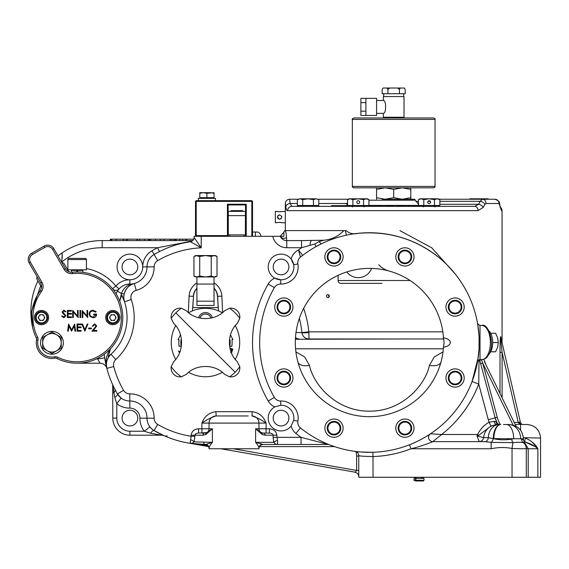 <?xml version="1.0" encoding="UTF-8"?>
<svg xmlns="http://www.w3.org/2000/svg" width="569" height="569" viewBox="0 0 569 569"><rect width="100%" height="100%" fill="white"/><g stroke="black" fill="none" stroke-linecap="round" stroke-linejoin="round"><path stroke-width="0.85" d="M443.45 347.097A74.141 74.141 0 0 1 443.443 347.289A74.141 74.141 0 0 0 443.45 347.097L444.119 342.531L443.45 337.965A74.141 74.141 0 0 0 443.443 337.78A74.141 74.141 0 0 1 443.45 337.965M443.443 347.289C447.796 346.45 450.115 344.864 450.392 342.531C450.115 340.198 447.796 338.619 443.443 337.78A74.141 74.141 0 0 0 367.069 268.426A74.141 74.141 0 0 0 295.311 342.531A74.141 74.141 0 0 0 367.069 416.636A74.141 74.141 0 0 0 443.443 347.289M443.621 338.968L309.017 338.968L308.875 332.573A6.984 0.711 -5.9 0 1 301.926 332.573L295.987 332.524M324.856 256.911A9.125 9.125 0 0 0 333.982 266.036A9.125 9.125 0 0 0 343.107 256.911A9.125 9.125 0 0 0 333.982 247.785A9.125 9.125 0 0 0 324.856 256.911M274.699 307.068A9.125 9.125 0 0 0 283.824 316.193A9.125 9.125 0 0 0 292.95 307.068A9.125 9.125 0 0 0 283.824 297.943A9.125 9.125 0 0 0 274.699 307.068M274.699 378.001A9.125 9.125 0 0 0 283.824 387.126A9.125 9.125 0 0 0 292.95 378.001A9.125 9.125 0 0 0 283.824 368.876A9.125 9.125 0 0 0 274.699 378.001M324.856 428.158A9.125 9.125 0 0 0 333.982 437.284A9.125 9.125 0 0 0 343.107 428.158A9.125 9.125 0 0 0 333.982 419.033A9.125 9.125 0 0 0 324.856 428.158M395.789 428.158A9.125 9.125 0 0 0 404.915 437.284A9.125 9.125 0 0 0 414.04 428.158A9.125 9.125 0 0 0 404.915 419.033A9.125 9.125 0 0 0 395.789 428.158M445.947 378.001A9.125 9.125 0 0 0 455.072 387.126A9.125 9.125 0 0 0 464.197 378.001A9.125 9.125 0 0 0 455.072 368.876A9.125 9.125 0 0 0 445.947 378.001M445.947 307.068A9.125 9.125 0 0 0 455.072 316.193A9.125 9.125 0 0 0 464.197 307.068A9.125 9.125 0 0 0 455.072 297.943A9.125 9.125 0 0 0 445.947 307.068M395.789 256.911A9.125 9.125 0 0 0 404.915 266.036A9.125 9.125 0 0 0 414.04 256.911A9.125 9.125 0 0 0 404.915 247.785A9.125 9.125 0 0 0 395.789 256.911M477.697 360.853L479.055 348.897A109.789 109.789 0 0 1 300.425 427.909A7.127 7.127 0 0 1 297.893 421.11A17.113 17.113 0 0 0 280.695 400.996A7.127 7.127 0 0 1 274.372 397.432L268.198 400.996A14.261 14.261 0 0 0 274.777 406.906L280.787 405.27A12.831 12.831 0 0 1 293.682 420.356L291.136 426.039A14.261 14.261 0 0 0 295.944 433.457A116.915 116.915 0 0 0 301.044 437.348L328.562 444.531A7.127 5.384 99.1 0 1 326.997 443.934M274.777 406.906A12.831 12.831 0 0 0 276.847 430.228A12.831 12.831 0 0 0 291.136 426.039M297.893 263.952A17.113 17.113 0 0 1 298.156 266.961A17.113 17.113 0 0 0 297.893 263.952L293.682 264.706A12.831 12.831 0 0 0 291.136 259.023L293.682 264.706A12.831 12.831 0 0 1 280.787 279.792L274.777 278.156A12.831 12.831 0 0 0 280.787 279.792L280.695 284.066A17.113 17.113 0 0 0 297.893 263.952A7.127 7.127 0 0 1 300.425 257.152A109.789 109.789 0 0 1 479.055 336.165L477.676 324.081A2.141 2.105 -9.7 0 0 477.683 324.088M301.534 256.27L300.425 257.152L298.505 249.962A14.261 14.261 0 0 0 291.136 259.023A12.831 12.831 0 0 0 268.219 266.961A12.831 12.831 0 0 0 274.777 278.156A14.261 14.261 0 0 0 268.198 284.066A116.915 116.915 0 0 0 268.198 400.996M86.424 268.547A49.901 49.901 0 0 1 115.848 286.065L119.056 288.896A4.275 4.275 0 0 1 112.534 288.768L115.848 286.065A18.535 18.535 0 0 1 129.846 279.792A12.831 12.831 0 0 0 142.741 266.897A18.535 18.535 0 0 1 151.937 250.787L154.092 254.485A14.261 14.261 0 0 0 147.022 266.797A14.261 14.261 0 0 1 154.092 254.485A101.943 101.943 0 0 1 190.43 241.704A4.275 4.275 0 0 0 194.072 237.472L194.072 236.306L201.206 236.306L201.206 247.814L190.43 241.704A101.943 101.943 0 0 0 154.092 254.485L157.684 260.638A7.127 7.127 0 0 0 154.149 266.833A24.239 24.239 0 0 1 136.176 290.375A7.127 7.127 0 0 0 131.254 299.522A57.035 57.035 0 0 1 115.82 359.508A7.127 7.127 0 0 0 113.757 366.55A94.817 94.817 0 0 0 123.587 390.327A7.127 7.127 0 0 0 129.782 393.862A24.239 24.239 0 0 1 154.149 418.229A7.127 7.127 0 0 0 157.684 424.424A94.817 94.817 0 0 0 191.191 436.267L194.897 436.267L194.022 441.878L212.386 442.341C210.231 444.844 209.122 446.814 209.043 448.251L209.043 448.756L258.952 448.756L258.952 448.251C258.874 446.814 257.757 444.844 255.609 442.341L263.227 444.474L301.044 444.474L263.227 444.474A4.275 4.275 0 0 0 258.952 448.756M116.012 293.661A101.943 101.943 0 0 1 117.434 291.143A14.261 14.261 0 0 1 129.824 284.073L129.846 279.792A12.831 12.831 0 0 1 117.079 266.961A12.831 12.831 0 0 1 129.881 254.13A12.831 12.831 0 0 1 142.741 266.897L147.022 266.875A14.261 14.261 0 0 1 147.022 266.797A14.261 14.261 0 0 0 147.022 266.875A14.261 14.261 0 0 1 147.022 266.797A14.261 14.261 0 0 0 147.022 266.875L154.149 266.833M122.072 418.101A7.845 7.845 0 0 0 129.91 425.939A7.845 7.845 0 0 0 137.755 418.101A7.845 7.845 0 0 0 129.91 410.256A7.845 7.845 0 0 0 122.072 418.101M119.696 301.086A95.265 95.265 0 0 1 119.988 300.496L121.382 293.448C123.217 288.96 126.026 286.008 129.817 284.592L134.334 283.49L131.731 284.472C128.459 285.794 125.948 288.881 124.206 293.732L123.758 297.267A14.261 14.261 0 0 1 134.334 283.49A17.113 17.113 0 0 0 147.022 266.875A17.113 17.113 0 0 1 147.022 266.961M116.147 391.65L117.434 393.919A101.943 101.943 0 0 1 106.858 368.356A14.261 14.261 0 0 1 106.396 364.75L106.858 368.356A14.261 14.261 0 0 1 110.983 354.267A49.901 49.901 0 0 0 121.695 295.069L124.49 301.776A14.261 14.261 0 0 1 123.758 297.267L124.142 300.553A14.261 14.261 0 0 0 124.49 301.776A14.261 14.261 0 0 1 123.758 297.267M189.214 443.173L204.804 444.474L191.725 443.543A101.943 101.943 0 0 1 154.092 430.577A14.261 14.261 0 0 1 147.022 418.187A17.113 17.113 0 0 0 129.824 400.989A14.261 14.261 0 0 1 117.434 393.919L121.112 398.08A14.261 14.261 0 0 0 129.824 400.989A14.261 14.261 0 0 1 117.434 393.919A101.943 101.943 0 0 1 104.219 354.316A101.943 101.943 0 0 0 106.858 368.356C105.173 362.46 105.955 356.678 109.191 351.023L110.436 349.06A95.265 95.265 0 0 1 110.422 348.811M219.741 415.96L215.886 415.96C210.95 417.603 206.291 419.979 201.917 423.087C204.413 416.366 209.072 412.568 215.886 411.686L252.11 411.686C258.923 412.568 263.575 416.366 266.079 423.087L209.043 423.087A7.127 7.127 0 0 1 216.177 415.96L248.255 415.96M479.276 441.629L476.993 435.925L477.576 434.496C480.257 429.211 484.091 425.121 489.07 422.234L494.048 421.295L495.791 421.736A4.275 3.812 -90 0 0 499.362 424.517L500.734 424.517A14.261 6.864 -90 0 0 493.871 438.777C499.66 440.022 505.585 440.136 511.652 439.119L513.679 438.777A14.261 7.29 -90 0 0 506.396 424.517L508.48 424.517M31.53 317.58L32.369 326.272M129.91 431.217L144.263 431.217A21.387 21.387 0 0 1 139.896 418.151A9.979 9.979 0 0 0 129.86 408.122A21.387 21.387 0 0 1 116.794 403.748L116.794 418.101A13.115 13.115 0 0 0 129.91 431.217L129.91 435.207L161.482 435.207L150.501 433.201L144.263 431.217L149.932 426.899L151.873 428.983M104.689 357.858L106.901 368.52A7.127 7.127 0 0 0 100.009 363.207L77.156 363.207L100.009 363.207L97.648 358.925L104.689 357.858M478.28 357.019L478.344 356.543M478.202 357.602L477.996 359.032M355.042 451.373C355.959 451.814 361.905 452.113 372.88 452.27L373.015 456.544C364.359 456.395 359.608 456.082 358.755 455.613L358.755 456.025A14.261 14.261 0 0 0 358.74 455.364A4.132 4.132 0 0 0 358.705 454.965A4.132 4.132 0 0 1 358.74 455.364L358.755 455.613A4.275 4.275 0 0 0 355.042 451.373M409.452 444.773C417.539 441.921 428.941 434.993 430.484 433.791L441.644 434.496L432.86 441.629L484.994 441.629L491.132 442.405L491.132 448.756L411.017 448.756L409.452 444.773M479.006 359.757L478.742 384.068L472.078 381.536L478.237 357.311M137.755 266.961A7.845 7.845 0 0 1 129.91 274.806A7.845 7.845 0 0 1 122.072 266.961A7.845 7.845 0 0 1 129.91 259.123A7.845 7.845 0 0 1 137.755 266.961M288.888 266.961A7.845 7.845 0 0 1 281.05 274.806A7.845 7.845 0 0 1 273.205 266.961A7.845 7.845 0 0 1 281.05 259.123A7.845 7.845 0 0 1 288.888 266.961M288.888 418.101A7.845 7.845 0 0 1 281.05 425.939A7.845 7.845 0 0 1 273.205 418.101A7.845 7.845 0 0 1 281.05 410.256A7.845 7.845 0 0 1 288.888 418.101M31.679 321.293L32.668 327.716A71.289 71.289 0 0 1 30.89 311.876A71.289 71.289 0 0 0 32.668 327.716L31.494 311.876L40.684 285.773M284.671 230.601L283.881 232.031L283.903 236.306L283.903 232.237L280.14 236.306L283.903 236.306L280.297 236.306A4.275 4.168 165.5 0 0 286.484 237.529L286.755 240.587C283.817 240.531 281.641 239.101 280.218 236.306L201.206 236.306M284.991 230.929L284.72 230.601C285.759 230.95 286.349 233.262 286.484 237.529M284.72 230.601L343.84 230.601C338.455 236.27 331.812 239.478 323.925 240.225L319.209 241.512A6.842 1.437 64.2 0 0 321.606 243.717L316.115 246.569L314.7 244.009L301.534 247.714L301.534 240.587L286.755 240.587A7.127 7.127 0 0 1 280.218 236.306L280.297 236.306M295.382 339.273L406.387 338.968M343.84 230.601L346.08 230.601C349.437 233.56 353.534 234.456 358.363 233.304C388.343 230.865 414.957 238.738 438.208 256.939M210.765 317.58A5.704 5.704 0 0 0 207.621 314.429L207.457 314.365A5.704 5.704 0 0 0 205.48 314.017A5.704 5.704 0 0 1 210.95 318.107L210.765 317.58L210.95 318.107A5.704 5.704 0 0 0 210.9 317.943M207.621 314.429L205.48 314.017A5.704 5.704 0 0 0 200.196 317.58L200.011 318.107A5.704 5.704 0 0 1 200.132 317.744M196.924 288.497A11.992 11.992 0 0 0 193.496 296.342L192.443 310.887M218.517 310.887L217.465 296.342A11.992 11.992 0 0 0 214.036 288.497M30.89 311.876A71.289 71.289 0 0 1 37.924 280.994M110.436 349.06L108.217 356.642A49.901 49.901 0 0 0 109.582 355.511M258.952 423.087A7.127 7.127 0 0 0 251.818 415.96A7.127 7.127 0 0 1 258.952 423.087L258.952 428.791L269.393 428.791C273.86 429.204 276.335 431.338 276.804 435.207L277.466 440.47C278.049 443.095 277.551 444.432 275.979 444.474L273.76 442.341A4.275 1.814 164.3 0 1 277.466 440.47M190.636 439.773A4.275 2.105 -161 0 1 194.022 441.878L191.725 443.543C190.402 443.329 190.039 442.07 190.636 439.773L191.191 435.207C191.661 431.338 194.129 429.204 198.602 428.791L198.602 433.073L206.689 432.611A4.275 4.275 0 0 0 209.043 428.791L209.043 423.087L209.043 428.791L212.386 428.791L205.8 434.524L202.913 435.207L194.897 435.207L194.897 436.267M116.794 418.101L112.804 418.101A17.113 17.113 0 0 0 129.91 435.207A17.113 17.113 0 0 1 112.804 418.101L112.719 384.843M274.372 397.432A109.789 109.789 0 0 1 274.372 287.63A7.127 7.127 0 0 1 280.695 284.066M480.016 325.809L480.016 359.252M479.055 348.897L479.055 336.165M399.872 230.601L431.793 247.842L455.115 273.867M483.821 359.295L486.004 364.971M500.002 393.513L500.002 352.339C500.094 347.36 499.895 338.527 500.748 336.549L501.673 340.931M301.534 240.587L323.925 240.225M346.357 235.196L345.369 230.601M526.289 447.326L524.511 442.611L523.181 442.611A7.127 7.056 0 0 1 526.289 448.443L526.289 477.27L358.755 477.27L358.755 455.613M526.289 448.443C525.443 448.834 520.692 448.834 512.036 448.443C505.08 447.149 498.117 447.255 491.132 448.756M523.395 437.668L540.55 438.059L540.55 477.27L526.289 477.27M536.972 447.355L531.908 441.814M523.971 441.85L525.116 442.07A4.275 0.989 105.4 0 1 525.379 438.059C531.29 440.676 535.457 444.247 537.876 448.756C534.952 445.968 530.692 443.742 525.116 442.07L534.938 446.523M261.086 236.306C260.296 233.553 259.03 232.124 257.295 232.031L252.529 232.031M193.73 239.158L110.265 239.158L110.265 240.587L102.178 240.587L192.727 240.587M521.688 439.119L523.437 439.787L523.437 438.777L520.635 438.777L521.688 439.119A4.275 3.862 -70.1 0 0 523.181 442.611C521.424 442.227 517.996 442.227 512.889 442.611L512.036 448.443L512.036 477.27M299.365 318.334A96.958 96.958 0 0 1 301.926 332.573L301.94 332.687M301.926 332.559L308.875 331.841L308.875 332.573M495.791 421.736L496.915 422.611L495.172 417.845L479.582 359.644L479.724 360.191L481.474 359.8L482.74 363.178L480.677 363.733L482.825 371.763M325.596 443.564A7.127 5.512 90 0 0 328.221 444.474L301.044 444.474L301.044 437.348L273.099 437.348L273.099 435.207C272.864 433.919 271.626 433.208 269.393 433.073L266.079 433.073L266.079 423.087C261.704 419.979 257.046 417.603 252.11 415.96L252.11 411.686M276.804 435.207L265.076 435.207A2.141 1.849 90 0 0 263.227 433.073A4.275 4.275 0 0 1 258.952 428.791A4.275 4.275 0 0 0 261.299 432.611A2.141 1.799 116.7 0 1 262.195 434.524L255.609 428.791L261.299 432.611L263.227 433.073L269.393 433.073L269.393 428.791M202.913 435.207A2.141 1.849 90 0 1 204.769 433.073A4.275 4.275 0 0 0 204.883 433.073A4.275 4.275 0 0 1 204.769 433.073L201.917 433.073L201.917 428.791L209.043 428.791A4.275 4.275 0 0 1 206.689 432.611L212.386 428.791L212.386 442.341L206.213 444.311A4.275 4.182 180 0 1 209.043 448.251M500.002 352.339L502.1 352.339C501.638 347.51 500.635 340.269 500.777 337.033L520.521 422.859L521.809 424.36A2.141 2.141 0 0 0 522.605 424.517L527.008 424.517C535.23 425.32 539.746 429.837 540.55 438.059M150.501 433.201A7.127 1.97 120.3 0 1 154.092 430.577L164.356 435.818A7.127 4.815 113.8 0 0 167.236 435.818M151.937 250.787A106.225 106.225 0 0 1 157.592 247.714L102.178 247.714A64.162 64.162 0 0 0 61.829 261.989A19.246 19.246 0 0 1 61.751 262.38M190.466 241.697L182.244 243.269M115.82 359.508L110.983 354.267L108.217 356.642M498.565 424.517L499.091 424.517A14.261 10.868 -90 0 0 488.252 437.675A4.275 3.265 -90 0 1 484.994 441.629M503.48 424.517L506.396 424.517M506.851 424.517L505.741 424.517M432.86 441.629A4.275 4.275 0 0 1 430.484 433.791A4.275 4.275 0 0 0 432.86 441.629C429.218 443.244 418.464 447.092 411.017 448.756A114.063 114.063 0 0 1 373.015 456.544L373.015 477.27M511.652 439.119A4.275 1.735 -99.2 0 0 512.889 442.611L491.132 442.405A4.275 2.112 -73.2 0 0 493.302 438.635L488.252 437.675L483.508 437.675C483.109 440.1 481.687 441.416 479.24 441.629M525.095 443.379L528.203 448.756L528.203 477.27M133.274 283.817L134.327 283.49A17.113 17.113 0 0 1 129.824 284.073A17.113 17.113 0 0 0 134.334 283.49A17.113 17.113 0 0 1 129.824 284.073A17.113 17.113 0 0 0 134.334 283.49L136.176 290.375M124.07 300.567L124.142 300.553A14.261 14.261 0 0 0 124.49 301.776L131.254 299.522M131.731 284.472A4.275 3.165 -116.2 0 1 129.817 284.592L129.824 284.073A14.261 14.261 0 0 0 117.434 291.143L121.382 293.448A4.275 0.448 -165.7 0 0 124.206 293.732M121.695 295.069L119.988 300.496M61.829 261.989L62.185 252.856A71.289 71.289 0 0 0 58.017 255.908M378.691 264.756C381.813 268.035 385.547 270.204 389.907 271.264L389.907 271.264M513.103 425.064L482.74 363.178L497.242 417.297L495.172 417.845A28.514 28.514 0 0 0 496.915 422.611A28.514 28.514 0 0 1 495.172 417.845A28.514 28.514 0 0 0 496.915 422.611A28.514 28.514 0 0 1 495.172 417.845L488.287 419.694L478.742 384.068A116.915 116.915 0 0 1 441.644 434.496L477.576 434.496L478.536 435.484L476.993 435.925L483.543 437.675M102.178 240.587A71.289 71.289 0 0 0 62.185 252.856A71.289 71.289 0 0 1 102.178 240.587L102.178 247.714M159.519 251.534L157.592 247.714L192.03 241.121M215.886 411.686L216.177 415.96A7.127 7.127 0 0 0 209.043 423.087L201.917 423.087L201.917 428.791L198.602 428.791M484.76 361.251A2.141 1.209 -26.1 0 0 484.639 362.19L516.09 426.302M355.447 472.249L220.914 448.756M208.439 446.565L191.504 443.585M203.403 445.676L205.11 445.975L205.48 445.243L207.443 445.413M440.982 362.04A11.977 6.309 15.3 0 1 429.424 365.362L434.282 356.941L442.995 351.912M297.921 362.04A11.977 6.309 164.7 0 0 309.479 365.362C313.185 384.054 335.831 411.451 369.452 411.167C403.065 411.451 425.719 384.054 429.424 365.362M306.456 338.491L308.896 338.968M299.152 338.968A7.127 5.825 90 0 1 295.489 337.381M309.017 338.968A7.127 7.127 0 0 1 301.926 332.573A7.127 7.127 0 0 0 309.017 338.968M508.38 424.517A14.261 12.255 -90 0 1 520.635 438.777L493.302 438.635A14.261 7.233 -90 0 1 500.528 424.517M494.048 421.295A4.275 2.895 -90 0 0 496.851 424.517L490.955 426.053L478.536 435.484M488.287 419.694A35.648 35.648 0 0 0 489.07 422.234L490.955 426.053M198.602 433.073C196.362 433.208 195.131 433.919 194.897 435.207L191.191 435.207M209.043 428.791A4.275 4.275 0 0 1 206.689 432.611A2.141 1.799 63.3 0 0 205.8 434.524M204.975 444.474L204.812 444.474A101.943 101.943 0 0 1 191.725 443.543A101.943 101.943 0 0 0 204.797 444.474A101.943 101.943 0 0 1 191.725 443.543A101.943 101.943 0 0 0 204.797 444.474L206.213 444.311M209.043 448.756A4.275 4.275 0 0 0 204.797 444.474L205.245 444.46A4.275 4.268 180 0 1 209.043 448.699M261.783 444.311A4.275 4.182 0 0 0 258.952 448.251M319.209 241.512L314.7 244.009M302.665 255.389L298.505 249.962A116.631 116.631 0 0 1 301.534 247.714L286.755 247.714A14.261 14.261 0 0 1 272.786 236.306M309.984 245.331A7.127 1.551 -90 0 1 311.442 240.587M129.86 408.122L129.824 400.989A14.261 14.261 0 0 1 121.112 398.08L116.794 403.748L114.81 397.511L112.861 386.088A3.99 2.105 180 0 1 112.804 385.725L112.463 384.16M112.861 386.088L112.74 384.929M114.974 389.452A7.127 3.165 152.6 0 1 113.871 392.738L112.804 392.738M161.482 435.207A7.127 7.127 0 0 1 164.356 435.818A7.127 7.127 0 0 0 161.482 435.207L162.947 435.363M139.896 418.151L147.022 418.187A14.261 14.261 0 0 0 149.932 426.899A14.261 14.261 0 0 1 147.022 418.265A14.261 14.261 0 0 0 154.092 430.577L157.684 424.424M114.81 397.511A7.127 1.97 149.7 0 0 117.434 393.919L123.587 390.327M113.032 386.863A7.127 4.616 155.4 0 0 112.797 384.985M521.019 424.396A2.141 1.358 -68.1 0 1 521.809 424.36L520.585 424.296L518.437 422.888L518.231 422.44L520.315 421.963M515.237 424.574L520.585 424.296A2.141 1.358 -61.9 0 1 521.595 424.261L521.282 424.061M520.976 423.77L520.72 423.393M520.72 423.386L520.521 422.859A2.141 0.434 -13 0 0 518.437 422.888L519.611 423.933M501.645 340.795L501.659 340.859A2.141 1.984 167 0 1 501.609 340.383M500.748 336.549A2.141 1.75 -13 0 0 500.777 337.033M187.827 442.938A101.943 101.943 0 0 0 204.797 444.474A101.943 101.943 0 0 1 187.827 442.938A101.943 101.943 0 0 0 204.797 444.474A101.943 101.943 0 0 1 187.827 442.938L205.48 445.243L205.48 444.538M233.262 448.756L356.621 470.449L358.755 470.449M197.116 444.346L196.561 444.275M356.621 470.449L356.621 456.025L356.621 470.449L355.22 472.37C357.417 472.924 358.598 474.326 358.755 476.587M123.615 239.158L123.615 240.587M164.021 239.158L164.021 240.587M170.223 239.158L170.223 240.587M171.874 239.158L171.874 240.587M111.73 239.158L111.73 240.587M123.43 239.158L123.43 240.587M127.634 239.158L127.634 240.587M126.354 239.158L126.354 240.587M137.029 239.158L137.029 240.587M137.321 239.158L137.321 240.587M139.697 239.158L139.697 240.587M144.526 239.158L144.526 240.587M148.31 239.158L148.31 240.587M149.391 239.158L149.391 240.587M155.437 239.158L155.437 240.587M150.664 239.158L150.664 240.587M160.358 239.158L160.358 240.587M173.879 239.158L173.879 240.587M175.16 239.158L175.16 240.587M179.811 239.158L179.811 240.587M182.656 239.158L182.656 240.587M186.86 239.158L186.86 240.587M185.579 239.158L185.579 240.587M110.998 239.158L110.998 240.587M194.072 237.472L201.206 247.814A94.817 94.817 0 0 0 157.684 260.638M62.185 258.312L62.185 253.141M192.969 307.601L217.991 307.601M255.381 236.306L255.381 232.031M277.053 307.068A6.771 6.771 0 0 1 283.824 300.29A6.771 6.771 0 0 1 290.603 307.068A6.771 6.771 0 0 1 283.824 313.839A6.771 6.771 0 0 1 277.053 307.068M289.884 307.068A6.06 6.06 0 0 0 283.824 301.008A6.06 6.06 0 0 0 277.764 307.068A6.06 6.06 0 0 0 283.824 313.128A6.06 6.06 0 0 0 289.884 307.068M279.038 382.788A6.771 6.771 0 0 1 279.038 373.207A6.771 6.771 0 0 1 288.618 373.207A6.771 6.771 0 0 1 288.618 382.788A6.771 6.771 0 0 1 279.038 382.788M288.113 373.712A6.06 6.06 0 0 0 279.543 373.712A6.06 6.06 0 0 0 279.543 382.283A6.06 6.06 0 0 0 288.113 382.283A6.06 6.06 0 0 0 288.113 373.712M333.982 434.929A6.771 6.771 0 0 1 327.211 428.158A6.771 6.771 0 0 1 333.982 421.38A6.771 6.771 0 0 1 340.76 428.158A6.771 6.771 0 0 1 333.982 434.929M333.982 422.098A6.06 6.06 0 0 0 327.922 428.158A6.06 6.06 0 0 0 333.982 434.218A6.06 6.06 0 0 0 340.042 428.158A6.06 6.06 0 0 0 333.982 422.098M409.708 432.945A6.771 6.771 0 0 1 400.128 432.945A6.771 6.771 0 0 1 400.128 423.364A6.771 6.771 0 0 1 409.708 423.364A6.771 6.771 0 0 1 409.708 432.945M400.633 423.869A6.06 6.06 0 0 0 400.633 432.44A6.06 6.06 0 0 0 409.203 432.44A6.06 6.06 0 0 0 409.203 423.869A6.06 6.06 0 0 0 400.633 423.869M461.85 378.001A6.771 6.771 0 0 1 455.072 384.772A6.771 6.771 0 0 1 448.301 378.001A6.771 6.771 0 0 1 455.072 371.223A6.771 6.771 0 0 1 461.85 378.001M449.012 378.001A6.06 6.06 0 0 0 455.072 384.061A6.06 6.06 0 0 0 461.132 378.001A6.06 6.06 0 0 0 455.072 371.941A6.06 6.06 0 0 0 449.012 378.001M459.866 302.274A6.771 6.771 0 0 1 459.866 311.855A6.771 6.771 0 0 1 450.285 311.855A6.771 6.771 0 0 1 450.285 302.274A6.771 6.771 0 0 1 459.866 302.274M450.79 311.35A6.06 6.06 0 0 0 459.361 311.35A6.06 6.06 0 0 0 459.361 302.779A6.06 6.06 0 0 0 450.79 302.779A6.06 6.06 0 0 0 450.79 311.35M404.915 250.132A6.771 6.771 0 0 1 411.693 256.911A6.771 6.771 0 0 1 404.915 263.682A6.771 6.771 0 0 1 398.144 256.911A6.771 6.771 0 0 1 404.915 250.132M404.915 262.963A6.06 6.06 0 0 0 410.974 256.911A6.06 6.06 0 0 0 404.915 250.851A6.06 6.06 0 0 0 398.855 256.911A6.06 6.06 0 0 0 404.915 262.963M329.195 252.117A6.771 6.771 0 0 1 338.775 252.117A6.771 6.771 0 0 1 338.775 261.697A6.771 6.771 0 0 1 329.195 261.697A6.771 6.771 0 0 1 329.195 252.117M338.271 261.192A6.06 6.06 0 0 0 338.271 252.622A6.06 6.06 0 0 0 329.7 252.622A6.06 6.06 0 0 0 329.7 261.192A6.06 6.06 0 0 0 338.271 261.192M205.48 314.017A5.704 5.704 0 0 0 200.011 318.107M203.339 314.429L203.965 314.216M200.06 317.943L200.196 317.58M489.013 330.952A12.831 6.415 90 0 1 492.669 342.531A12.831 6.415 90 0 1 489.013 354.11M495.62 351.798L490.684 351.798L495.62 351.798L497.669 347.168L498.295 342.531L497.669 337.901L495.62 333.263L490.684 333.263L495.62 333.263M498.295 342.531L492.669 342.531L498.295 342.531M205.48 276.947L215.459 276.947L217.002 276.05L214.122 276.947L211.241 276.05L205.48 276.947L199.719 276.05L196.838 276.947L205.48 276.947M193.958 276.05L195.501 276.947L196.838 276.947L193.958 276.05L193.958 256.448L196.838 255.559L215.459 255.559L217.002 256.448L217.002 276.05M214.036 276.947L214.036 284.073L196.924 284.073L196.924 301.179L214.036 301.179L214.036 305.461L196.924 305.461L196.924 301.179M214.036 284.073L214.036 301.179M193.958 256.448L195.501 255.559L199.719 256.448L205.48 255.559L211.241 256.448L214.122 255.559L217.002 256.448M211.241 256.448L211.241 276.05M199.719 256.448L199.719 276.05M61.893 262.622A2.852 2.852 0 0 1 64.361 264.052L68.344 270.944A2.852 2.852 0 0 0 69.126 271.818M41.544 287.75A2.852 2.852 0 0 0 41.174 286.627L37.198 279.735A2.852 2.852 0 0 1 37.198 276.883M71.566 273.675A8.556 8.556 0 0 0 72.469 273.625A8.556 8.556 0 0 1 64.155 269.4L52.625 249.421A5.704 5.704 0 0 0 44.83 247.337L32.483 254.464L31.772 253.226A7.127 7.127 0 0 0 29.161 262.97L40.698 282.942L29.161 262.97A7.127 7.127 0 0 1 31.772 253.226L44.119 246.1A7.127 7.127 0 0 1 53.856 248.71L65.392 268.682A7.127 7.127 0 0 0 72.32 272.21A45.627 45.627 0 0 1 77.156 271.954L74.326 272.039M42.938 246.782L37.945 249.663M43.991 316.144A2.866 2.866 0 0 0 39.026 316.144A2.866 2.866 0 0 0 41.509 320.447A2.866 2.866 0 0 0 43.991 316.144M41.509 323.64A6.06 6.06 0 0 1 35.449 317.58A6.06 6.06 0 0 1 41.509 311.52A6.06 6.06 0 0 1 47.568 317.58A6.06 6.06 0 0 1 41.509 323.64A6.06 6.06 0 0 0 47.568 317.58A6.06 6.06 0 0 0 41.509 311.52M38.201 317.58L39.858 314.714L43.166 314.714L44.823 317.58L43.166 320.447L39.858 320.447L38.201 317.58M115.287 316.144A2.866 2.866 0 0 0 110.322 316.144A2.866 2.866 0 0 0 112.804 320.447A2.866 2.866 0 0 0 115.287 316.144M112.804 323.64A6.06 6.06 0 0 1 106.744 317.58A6.06 6.06 0 0 1 112.804 311.52A6.06 6.06 0 0 1 118.864 317.58A6.06 6.06 0 0 1 112.804 323.64A6.06 6.06 0 0 0 118.864 317.58A6.06 6.06 0 0 0 112.804 311.52M109.49 317.58L111.147 314.714L114.454 314.714L116.112 317.58L114.454 320.447L111.147 320.447L109.49 317.58M51.95 358.47A15.683 15.683 0 0 1 36.565 339.75A2.852 2.852 0 0 0 36.316 337.929A45.627 45.627 0 0 1 40.285 290.709A7.127 7.127 0 0 0 40.698 282.942A7.127 7.127 0 0 1 40.285 290.709A7.127 7.127 0 0 0 40.698 282.942A7.127 7.127 0 0 1 40.285 290.709L41.437 291.548A8.556 8.556 0 0 0 41.928 282.231A8.556 8.556 0 0 1 41.437 291.548A44.204 44.204 0 0 0 37.597 337.289A4.275 4.275 0 0 1 37.959 340.027A14.261 14.261 0 0 0 54.709 356.77A4.275 4.275 0 0 1 57.448 357.14A44.204 44.204 0 0 0 121.353 317.58A44.204 44.204 0 0 0 72.469 273.625L72.32 272.21A45.627 45.627 0 0 1 122.783 317.58A45.627 45.627 0 0 1 56.808 358.42A2.852 2.852 0 0 0 54.987 358.171A15.683 15.683 0 0 1 51.95 358.47A15.683 15.683 0 0 0 54.987 358.171L54.709 356.77M41.509 310.454A7.127 7.127 0 0 0 34.382 317.58A7.127 7.127 0 0 0 41.509 324.707A7.127 7.127 0 0 0 48.642 317.58A7.127 7.127 0 0 0 41.509 310.454M112.804 310.454A7.127 7.127 0 0 0 105.67 317.58A7.127 7.127 0 0 0 112.804 324.707A7.127 7.127 0 0 0 119.931 317.58A7.127 7.127 0 0 0 112.804 310.454M92.96 310.269L96.168 311.67L95.613 312.189L92.939 311.001C91.054 311.136 89.994 312.132 89.767 313.981C90.037 315.916 91.168 316.926 93.145 317.033L95.983 314.835L93.608 314.835L93.608 314.109L96.623 314.109C96.524 316.385 95.343 317.602 93.088 317.765L90.002 316.414L89.127 314.01C89.347 311.684 90.627 310.439 92.96 310.269M82.818 317.58L82.178 317.58L82.178 310.454L87.021 316.058L87.021 310.454L87.662 310.454L87.662 317.58L82.818 311.983L82.818 317.58M79.987 317.58L79.987 310.454L80.627 310.454L80.627 317.58L79.987 317.58M73.316 317.58L72.676 317.58L72.676 310.454L77.519 316.058L77.519 310.454L78.159 310.454L78.159 317.58L73.316 311.983L73.316 317.58M67.377 317.58L67.377 310.454L71.395 310.454L71.395 311.179L68.017 311.179L68.017 313.377L71.395 313.377L71.395 314.109L68.017 314.109L68.017 316.848L71.395 316.848L71.395 317.58L67.377 317.58M63.877 317.765L61.708 316.2L62.313 315.845L63.877 317.033L65.271 315.823L62.562 313.014L62.163 311.933L63.92 310.269L65.819 311.471L65.243 311.912L63.849 311.001L62.803 311.904L65.912 315.831L63.877 317.765M94.525 324.579L92.875 326.229L92.235 326.229L94.561 323.846L96.716 325.966L93.487 330.433L96.801 330.433L96.801 331.158L91.958 331.158L96.076 326.023L94.525 324.579M88.672 328.782L88.672 328.057L91.41 328.057L91.41 328.782L88.672 328.782M84.831 331.158L81.815 324.031L82.498 324.031L84.873 329.65L87.256 324.031L87.939 324.031L84.831 331.158M77.064 331.158L77.064 324.031L81.083 324.031L81.083 324.764L77.704 324.764L77.704 326.955L81.083 326.955L81.083 327.687L77.704 327.687L77.704 330.433L81.083 330.433L81.083 331.158L77.064 331.158M68.294 331.158L67.647 331.158L68.586 324.031L71.623 329.885L74.653 324.031L75.599 331.158L74.959 331.158L74.276 326.03L71.559 331.158L68.97 326.023L68.294 331.158M86.424 259.549A1.138 1.138 0 0 0 85.286 258.404L69.027 258.404A1.138 1.138 0 0 0 67.889 259.549L67.889 269.813L86.424 269.813L86.424 259.549L67.889 259.549M82.861 272.309L82.861 270.382A0.569 0.569 0 0 1 83.43 269.813M71.452 272.252L71.452 270.382A0.569 0.569 0 0 0 70.883 269.813M77.512 271.954L77.512 271.249L76.801 271.249L76.801 271.954M63.358 342.787A11.408 11.408 0 0 0 51.95 331.378A11.408 11.408 0 0 0 40.541 342.787A11.408 11.408 0 0 0 51.95 354.188A11.408 11.408 0 0 0 63.358 342.787M42.682 342.787A9.268 9.268 0 0 1 56.587 334.757L51.95 332.083L42.682 337.431L42.682 348.136L47.319 350.81A9.268 9.268 0 0 1 42.682 342.787M56.587 350.81A9.268 9.268 0 0 1 47.319 350.81L51.95 353.484L56.587 350.81L61.217 348.136L61.217 342.787A9.268 9.268 0 0 1 56.587 350.81M61.217 342.787A9.268 9.268 0 0 0 56.587 334.757L61.217 337.431L61.217 342.787M423.99 480.336L423.99 478.415L414.004 478.415L414.004 480.336L415.093 480.336L415.548 480.976L423.35 480.976L423.99 480.336L415.896 480.336L415.896 479.34L415.47 479.34L415.896 479.34M415.896 480.336L416.352 480.976M415.548 480.976L414.004 480.336M415.47 479.34L415.093 480.336M377.24 283.362L355.191 283.362M490.009 199.235L468.621 199.235L490.009 199.235M338.086 275.353L338.086 280.51A2.852 2.852 0 0 0 340.931 283.362L381.941 283.362M442.213 206.362L456.189 206.362M419.886 205.651L417.497 205.651L417.497 206.362L416.828 206.362L416.828 205.651L407.432 205.651L407.432 206.362M500.307 207.194A4.275 4.275 0 0 1 502.05 210.644L502.05 342.588M289.92 201.76L290.112 203.51C289.45 197.841 289.45 197.841 290.112 203.51L291.826 206.362L298.796 206.362L291.826 206.362A4.275 4.189 90 0 0 287.637 210.644C286.776 210.63 286.186 209.392 285.858 206.938L285.325 203.51L285.325 230.601M502.05 210.644L501.431 210.644L499.063 203.51A4.275 4.161 -90 0 0 494.902 199.235L482.427 199.235L480.186 201.326L439.858 201.326M499.063 203.51L486.075 203.51L484.944 204.349L483.223 207.301L478.06 210.644L287.637 210.644M348.953 205.651L341.67 205.651L341.67 206.362L336.841 206.362L336.841 205.651L331.507 205.651L331.507 206.362L317.331 206.362L317.331 205.509M346.08 205.651L346.08 206.362L341.834 206.362L341.834 205.651M336.08 205.651L336.08 206.362L335.881 205.651M291.826 206.362L474.731 206.362L478.529 204.278L480.186 201.326A4.275 2.568 -151.3 0 1 484.944 204.349M372.581 206.362L372.581 205.651L372.24 206.362L368.278 206.362L368.278 205.651L367.489 205.651M393.542 206.362L393.542 205.651L389.658 205.651L389.658 206.362L386.863 206.362L386.863 205.651L385.576 205.651L385.576 206.362M410.654 205.651L410.654 206.362L409.417 206.362L409.417 205.651M329.643 206.362L317.331 206.362M341.67 205.651L336.841 205.651M372.24 205.651L368.278 205.651M382.852 206.362L382.852 205.651L373.833 205.651L373.833 206.362M389.658 205.651L386.863 205.651M405.178 206.362L405.178 205.651L396.991 205.651L396.991 206.362M382.283 199.235L414.744 199.235L415.256 200.188L368.925 200.188M414.744 199.235L405.1 199.235M318.768 203.51L346.493 203.51L347.524 203.033M347.524 205.494L346.493 203.51L347.524 204.171M334.942 205.651L334.942 206.362M347.076 205.651L347.076 206.362M375.085 205.651L375.085 206.362M378.335 205.651L378.335 206.362M380.042 205.651L380.042 206.362M381.315 205.651L381.315 206.362M391.963 205.651L391.963 206.362M393.271 205.651L393.271 206.362M398.826 205.651L398.826 206.362M397.553 205.651L397.553 206.362M400.974 205.651L400.974 206.362M403.876 205.651L403.876 206.362M412.141 205.651L412.141 206.362M415.562 205.651L415.562 206.362M418.457 201.326L415.975 201.326L418.706 204.278M415.975 201.326L415.256 200.188M439.168 199.235L482.427 199.235A4.275 3.649 -90 0 1 486.075 203.51M289.906 201.682L289.607 199.235L298.149 199.235M499.539 204.349A4.275 2.98 -12.3 0 0 499.539 203.439L499.539 203.439C499.817 201.917 498.273 200.516 494.902 199.235M500.165 207.301A4.275 3.001 -10.8 0 0 500.165 206.504L499.539 203.439M501.431 210.644A4.275 4.253 -90 0 0 500.507 207.984M297.367 203.51L290.112 203.51A4.275 3.414 172.5 0 0 285.858 206.938M474.731 206.362A4.275 3.329 90 0 1 478.06 210.644M483.223 207.301A4.275 2.525 -150.1 0 0 478.529 204.278L439.858 204.278M489.226 199.235L487.341 198.809L489.326 199.235M483.095 199.235L479.311 198.809L487.341 198.809L485.449 199.235M473.18 199.235L471.288 198.809L479.311 198.809L475.535 199.235M469.304 199.235L470.044 198.809L471.288 198.809L469.397 199.235M422.49 199.036L421.131 198.809C419.488 198.809 419.488 198.809 421.131 198.809L419.886 198.809L418.457 199.634L421.131 198.809L429.154 198.809L434.51 199.634L437.184 198.809L429.154 198.809L423.805 199.634L421.131 198.809L419.773 199.029M351.557 199.036L350.198 198.809C348.555 198.809 348.555 198.809 350.198 198.809L348.953 198.809L347.524 199.634L350.198 198.809L358.221 198.809L363.577 199.634L366.251 198.809L358.221 198.809L352.872 199.634L350.198 198.809L348.84 199.029M297.367 205.509L297.367 199.634L297.367 205.509L302.715 205.509L302.715 199.634L300.041 198.809L298.689 199.029L300.041 198.809C298.398 198.809 298.398 198.809 300.041 198.809L316.094 198.809L313.419 199.634L313.419 205.509L318.768 205.509L318.768 199.634L318.768 205.509M313.419 205.509L313.419 199.634L308.064 198.809L302.715 199.634L302.715 205.509L313.419 205.509M318.768 199.634L316.094 198.809M300.041 198.809C298.398 198.809 298.398 198.809 300.041 198.809L297.367 199.634M359.651 202.159A1.423 1.423 0 0 0 358.221 200.736A1.423 1.423 0 0 0 356.799 202.159A1.423 1.423 0 0 0 358.221 203.581A1.423 1.423 0 0 0 359.651 202.159M367.61 199.036L368.925 199.634L367.489 198.809L366.251 198.809L368.925 199.634L368.925 205.509L347.524 205.509L347.524 199.634M352.872 205.509L352.872 199.634M363.577 205.509L363.577 199.634M430.584 202.159A1.423 1.423 0 0 0 429.154 200.736A1.423 1.423 0 0 0 427.732 202.159A1.423 1.423 0 0 0 429.154 203.581A1.423 1.423 0 0 0 430.584 202.159M438.543 199.036L439.858 199.634L438.422 198.809L437.184 198.809L439.858 199.634L439.858 205.509L418.457 205.509L418.457 199.634M423.805 205.509L423.805 199.634M434.51 205.509L434.51 199.634M278.39 218.809L279.621 219.2C276.861 217.771 276.861 216.341 279.621 214.918L278.44 215.274M277.487 217.059L279.294 219.172M279.294 214.947L278.177 215.487M278.12 215.537L277.651 216.227M277.651 217.891L278.106 218.567M277.651 211.419L278.099 211.554M285.325 211.355L279.621 211.775L275.346 211.355L275.346 222.763L279.621 222.344L281.598 222.699M281.755 216.917L281.264 218.432M281.136 218.567L280.702 218.909M279.621 214.918C282.38 216.348 282.38 217.771 279.621 219.2M285.325 222.763L281.762 222.763M281.114 222.55L280.46 222.408M280.524 211.696L281.136 211.561M281.762 217.052L281.634 216.32M281.762 217.059L281.598 216.234M173.723 323.477L171.184 318.391C170.856 315.347 171.703 312.808 173.723 310.774C175.757 308.754 178.296 307.907 181.34 308.234L186.426 310.774C195.885 321.144 215.018 321.186 224.535 310.774L229.62 308.234C232.664 307.907 235.203 308.754 237.237 310.774C239.257 312.808 240.104 315.347 239.784 318.391L237.237 323.477C226.867 332.936 226.825 352.069 237.237 361.585L239.784 366.671C240.104 369.715 239.257 372.254 237.237 374.288C235.203 376.308 232.664 377.155 229.62 376.834L224.535 374.288C215.075 363.918 195.942 363.876 186.426 374.288L181.34 376.834C178.296 377.155 175.757 376.308 173.723 374.288C171.703 372.254 170.856 369.715 171.184 366.671L173.723 361.585C184.093 352.126 184.136 332.993 173.723 323.477M229.485 339.814L229.976 339.814A24.645 24.645 0 0 1 229.84 346.279L231.853 346.279A26.636 26.636 0 0 0 231.967 339.665L232.927 339.665L230.466 334.842M212.344 317.779A7.127 7.127 0 0 0 198.624 317.779M175.7 325.681A34.218 34.218 0 0 0 175.7 359.38M188.631 372.318A34.218 34.218 0 0 0 222.33 372.318M235.267 359.38A34.218 34.218 0 0 0 235.267 325.681M222.33 312.751A34.218 34.218 0 0 0 188.631 312.751M230.473 350.248L232.344 350.191L230.445 348.363L232.941 349.153L232.408 349.338L232.636 350.348L231.789 350.952L232.095 352.062L230.63 352.531M230.73 352.204L231.803 351.898L230.594 350.632M179.968 351.806L178.901 352.175L179.15 351.727L178.488 350.917L179.548 351.521L180.423 351.286M180.494 334.842L178.033 339.665L178.993 339.665A26.636 26.636 0 0 0 179.107 346.279L181.12 346.279A24.645 24.645 0 0 1 180.985 339.814L181.475 339.814M433.614 187.827L353.769 187.827C352.453 187.222 351.976 186.753 352.339 186.404L435.036 186.404C435.406 186.746 434.929 187.222 433.614 187.827M352.339 119.39L435.036 119.39C435.441 119.099 434.965 118.629 433.614 117.961L353.769 117.961C352.339 118.75 351.862 119.22 352.339 119.39L352.339 186.404M429.339 117.961L393.691 117.961M410.797 199.235L410.797 187.827M410.797 189.356L402.247 187.827L393.691 189.356L385.135 187.827L376.578 189.356L376.578 187.827M410.797 197.706L402.247 199.235L393.691 197.706L393.691 189.356M393.691 197.706L385.135 199.235L376.578 197.706L376.578 189.356M376.578 197.706L376.578 199.235M404.296 88.024L405.213 89.404L405.213 93.721L382.162 93.721L382.162 89.404L383.079 88.024L387.012 88.024L387.93 89.404L389.765 88.024L397.617 88.024L399.452 89.404L400.37 88.024L404.296 88.024L405.213 89.404M383.712 93.721L383.712 96.574M403.67 93.721L403.67 96.574M403.67 117.961L403.67 117.25M383.712 117.961L383.712 117.25M365.888 115.471L365.888 98.359L376.578 98.359L376.578 115.471L360.895 115.471L360.895 111.19L365.888 111.19M383.35 100.5L383.35 96.574L404.026 96.574L404.026 117.25L383.35 117.25L383.35 113.331C386.372 113.743 386.372 100.08 383.371 100.5L376.578 100.5M383.371 113.331L376.578 113.331M360.895 111.19L360.895 98.359L365.888 98.359M360.895 102.633L365.888 102.633M387.93 93.721L387.93 89.404M399.452 93.721L399.452 89.404M397.617 88.024L400.37 88.024M387.012 88.024L389.765 88.024M382.162 89.404L383.079 88.024M243.98 236.306L243.98 234.883M229.72 236.306L229.72 234.883M233.148 211.355A9.979 9.979 0 0 1 240.552 211.355M228.297 215.63L228.297 211.355L245.403 211.355L245.403 215.63L228.297 215.63L228.297 234.883L245.403 234.883L245.403 215.63M243.02 211.355L242.614 210.644L231.085 210.644L230.673 211.355M251.818 236.306L251.818 201.376L252.529 201.376L252.529 236.306M196.213 235.594L195.501 236.306L195.501 201.376L196.213 201.376L196.213 235.594L227.436 235.594L227.436 204.228L246.256 204.228L246.256 236.306M251.818 200.658L251.818 201.376L196.213 201.376L196.213 200.658L251.818 200.658L252.529 201.376M245.545 236.306L245.545 204.94L228.148 204.94L228.148 236.306L227.436 235.594M245.545 204.94L246.256 204.228M228.148 204.94L227.436 204.228M195.501 201.376L196.213 200.658M198.353 200.658L198.353 198.382L215.459 198.382L215.459 200.658M214.036 198.382L214.036 197.671L199.776 197.671L199.776 193.311L203.339 192.678L199.776 192.678L199.776 193.311M203.339 192.678L210.473 192.678L214.036 193.311L214.036 192.678L206.91 193.311L203.339 192.678M206.91 197.671L206.91 193.311M214.036 197.671L214.036 193.311M329.316 296.093L327.886 297.516A1.423 1.423 0 0 0 329.316 296.093A1.423 1.423 0 0 0 327.886 294.664L329.316 296.093M147.022 418.265A14.261 14.261 0 0 1 147.022 418.187L154.149 418.229M280.695 400.996L280.787 405.27M286.755 247.714L286.755 240.587A7.127 7.127 0 0 1 280.218 236.306L280.325 236.533M443.329 348.797L295.574 348.797M109.191 351.023A4.275 0.889 -132.7 0 1 109.739 351.692M258.952 428.791L255.609 428.791L255.609 442.341L273.76 442.341L273.099 437.348M526.289 448.756L537.876 448.756L537.876 477.27M188.332 312.509L189.1 296.136A16.394 16.394 0 0 1 196.924 282.914M214.036 282.914A16.394 16.394 0 0 1 221.86 296.136L222.628 312.509M334.522 446.615L259.521 446.615M358.755 456.025L356.621 456.025A12.12 12.12 0 0 0 355.753 451.53M295.901 351.912L304.614 356.941L309.479 365.362M303.647 308.37A103.942 103.942 0 0 1 308.875 331.841L442.817 331.841M191.725 443.543A101.943 101.943 0 0 1 154.092 430.577M96.445 358.925L97.648 358.925A109.077 109.077 0 0 1 97.562 358.385M67.05 268.71A49.901 49.901 0 0 1 67.889 268.547M127.058 317.58A49.901 49.901 0 0 0 124.49 301.776M147.022 418.101A17.113 17.113 0 0 0 129.824 400.989L129.782 393.862M265.076 435.207L262.195 434.524M477.604 361.393L479.71 359.644L481.829 359.644A17.113 8.556 -90 0 0 490.378 342.531A17.113 8.556 -90 0 0 481.829 325.418L479.71 325.418L477.604 323.669M514.198 422.44L518.231 422.44L502.1 352.339L502.1 397.788M497.242 417.297A26.38 26.38 0 0 0 500.393 424.517M100.009 363.207A7.127 7.127 0 0 1 106.901 368.52M520.585 424.574L520.585 430.221M209.043 423.087A7.127 7.127 0 0 1 216.177 415.96M203.631 442.341A2.141 1.849 90 0 0 205.245 444.46M274.372 287.63L268.198 284.066M297.893 421.11L293.682 420.356M300.425 427.909L295.944 433.457M106.858 368.356L113.757 366.55M116.147 239.158L116.147 240.587M176.184 239.158L176.184 240.587M189.1 296.136L193.318 296.335A12.177 12.177 0 0 1 196.924 288.234M192.784 307.601L193.496 296.342M221.86 296.136L217.65 296.335L218.176 307.601M214.036 288.234A12.177 12.177 0 0 1 217.65 296.335L217.465 296.342M41.509 312.232A5.349 5.349 0 0 0 36.16 317.58A5.349 5.349 0 0 0 41.509 322.929A5.349 5.349 0 0 0 46.857 317.58A5.349 5.349 0 0 0 41.509 312.232M112.804 312.232A5.349 5.349 0 0 0 107.456 317.58A5.349 5.349 0 0 0 112.804 322.929A5.349 5.349 0 0 0 118.146 317.58A5.349 5.349 0 0 0 112.804 312.232M64.155 269.4L65.392 268.682M40.285 290.709A45.627 45.627 0 0 0 36.316 337.929A2.852 2.852 0 0 1 36.565 339.75L37.959 340.027M57.448 357.14L56.808 358.42A2.852 2.852 0 0 0 54.987 358.171M44.83 247.337L44.119 246.1A7.127 7.127 0 0 1 53.856 248.71L52.625 249.421M32.483 254.464A5.704 5.704 0 0 0 30.399 262.252L41.928 282.231L40.698 282.942M71.566 272.252A7.127 7.127 0 0 0 72.32 272.21M36.316 337.929L37.597 337.289M29.161 262.97L30.399 262.252M82.861 270.382L71.452 270.382M338.086 280.51L410.071 280.51M368.925 205.409L418.457 205.409M430.313 201.326L428.002 201.326M229.62 376.834A41.942 41.942 0 0 0 235.139 372.19L175.821 312.872A41.942 41.942 0 0 0 171.184 318.391M171.184 366.671A41.942 41.942 0 0 0 181.34 376.834M181.34 308.234A41.942 41.942 0 0 0 175.821 312.872M239.784 318.391A41.942 41.942 0 0 0 229.62 308.234M235.139 372.19A41.942 41.942 0 0 0 239.784 366.671M346.798 271.932A14.261 14.261 0 0 0 371.571 268.419M435.79 309.422L435.342 308.291M303.562 308.291L303.113 309.422M481.829 359.644C487.612 358.427 486.516 357.119 488.465 355.106C495.784 344.736 488.358 322.73 481.829 325.418M524.511 442.611L523.437 439.787M523.437 438.777C522.598 430.114 517.84 425.363 509.184 424.517M483.508 437.675C484.831 429.602 489.568 425.214 497.719 424.517M496.915 422.611C498.188 424.175 498.999 424.815 499.362 424.517M204.797 444.474L202.884 444.446M328.199 444.474L328.562 444.531M196.924 276.947L196.924 284.073M415.007 477.839L415.576 477.27L416.145 477.839L415.576 478.415L415.007 477.839M422.987 477.839L422.418 477.27L421.849 477.839L422.418 478.415L422.987 477.839M317.979 199.235L348.214 199.235M500.265 207.777L500.165 206.504M285.325 203.51C285.581 200.914 287.004 199.491 289.607 199.235M298.796 206.362L298.796 205.509M352.517 206.938L351.948 206.362M367.489 206.362L367.489 205.509M348.953 206.362L348.953 205.509M363.925 206.938L364.494 206.362M423.45 206.938L422.881 206.362M438.422 206.362L438.422 205.509M419.886 206.362L419.886 205.509M434.858 206.938L435.427 206.362M435.036 119.39L435.036 186.404M199.776 198.382L199.776 197.671M327.886 294.664A1.423 1.423 0 0 0 326.464 296.093A1.423 1.423 0 0 0 327.886 297.516"/></g></svg>
